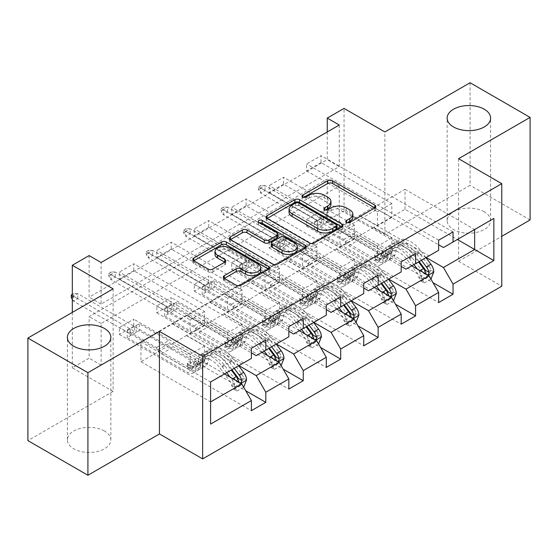 <?xml version="1.0" encoding="UTF-8"?>
<svg xmlns="http://www.w3.org/2000/svg" width="558" height="558" viewBox="0 0 558 558"><rect width="100%" height="100%" fill="white"/><g stroke="black" fill="none" stroke-linecap="round" stroke-linejoin="round"><path stroke-width="0.42" stroke-dasharray="2.79 2.09" d="M347.453 222.684L346.525 223.221A2.33 1.346 0 0 0 345.841 224.176A2.33 1.346 0 0 0 346.525 225.125A2.33 1.346 0 0 0 349.824 225.125L374.857 210.673A3.334 1.925 0 0 0 375.834 209.313A3.334 1.925 0 0 0 374.857 207.953L374.816 207.925M303.629 197.379L302.694 197.916A2.33 1.346 0 0 0 302.011 198.871A2.33 1.346 0 0 0 302.694 199.82A2.33 1.346 0 0 0 305.993 199.82L309.237 197.951L309.237 195.181M325.544 210.031L324.61 210.568A2.33 1.346 0 0 0 323.926 211.524A2.33 1.346 0 0 0 324.61 212.472A2.33 1.346 0 0 0 327.909 212.472L331.152 210.603L331.152 207.834M104.479 431.041A21.727 12.541 0 0 0 80.798 428.321A21.727 12.541 0 0 0 67.385 439.913A21.727 12.541 0 0 0 73.754 448.778A21.727 12.541 0 0 0 97.427 451.499A21.727 12.541 0 0 0 110.84 439.913A21.727 12.541 0 0 0 104.479 431.041M484.246 211.782A21.727 12.541 0 0 0 460.573 209.062A21.727 12.541 0 0 0 447.16 220.654A21.727 12.541 0 0 0 453.521 229.519A21.727 12.541 0 0 0 477.202 232.24A21.727 12.541 0 0 0 490.615 220.654A21.727 12.541 0 0 0 484.246 211.782M470.087 82.744L470.087 185.312L384.867 234.513L344.056 210.952L344.056 108.385M530.1 219.957L470.087 185.312M339.257 125.02L339.257 166.598L101.117 304.089L101.117 262.504M321.01 162.58L306.607 170.894L306.607 163.968L321.01 155.647L321.01 162.58L391.828 203.468L391.828 217.467L373.825 207.346L438.637 244.767M283.562 184.203L269.158 192.517L269.158 185.584L283.562 177.27L283.562 184.203L354.379 225.083L354.379 239.082L336.376 228.968L401.188 266.389M246.113 205.818L231.709 214.139L231.709 207.206L246.113 198.892L246.113 205.818L316.93 246.706L316.93 260.705L298.928 250.591L363.739 288.012M208.664 227.441L194.261 235.755L194.261 228.829L208.664 220.515L208.664 227.441L279.481 268.328L279.481 282.327L261.479 272.206L326.291 309.627M171.215 249.063L156.812 257.377L156.812 250.451L171.215 242.13L171.215 249.063L242.032 289.951L242.032 303.95L224.03 293.829L288.842 331.25M133.767 270.686L119.363 279L119.363 272.067L133.767 263.753L133.767 270.686L204.584 311.566L204.584 325.565L186.581 315.451L251.393 352.872M339.257 227.58L101.117 365.072L101.117 323.487L339.257 186.002L339.257 227.58L327.253 220.654L344.056 210.952M321.01 218.018L306.607 226.332L306.607 219.406L321.01 211.091L321.01 218.018L432.994 282.676M283.562 239.64L269.158 247.954L269.158 241.028L283.562 232.707L283.562 239.64L395.545 304.291M246.113 261.263L231.709 269.577L231.709 262.644L246.113 254.329L246.113 261.263L358.096 325.914M208.664 282.878L194.261 291.199L194.261 284.266L208.664 275.952L208.664 282.878L320.648 347.536M171.215 304.501L156.812 312.815L156.812 305.889L171.215 297.574L171.215 304.501L283.199 369.159M133.767 326.123L119.363 334.437L119.363 327.511L133.767 319.19L133.767 326.123L245.75 390.781M238.908 365.623L186.581 335.407L209.627 322.106L227.629 332.777L227.629 346.776L156.812 305.889M261.953 352.314L209.627 322.106M224.03 293.55L186.581 315.451M209.627 302.143L279.237 342.34L256.192 355.641M288.842 336.795L279.237 342.34M276.356 344L224.03 313.784L247.075 300.483L265.078 311.155L265.078 325.154L194.261 284.266M299.402 330.699L247.075 300.483M261.479 271.934L224.03 293.829M247.075 280.528L316.686 320.717L293.641 334.026M326.291 315.172L316.686 320.717M313.805 322.378L261.479 292.169L284.524 278.861L302.527 289.532L302.527 303.531L231.709 262.644M336.851 309.076L284.524 278.861M298.928 250.312L261.479 272.206M284.524 258.905L354.135 299.095L331.089 312.403M363.739 293.55L354.135 299.095M351.254 300.762L298.928 270.546L321.973 257.238L339.975 267.91L339.975 281.909L269.158 241.028M374.299 287.454L321.973 257.238M336.376 228.689L298.928 250.591M321.973 237.283L391.583 277.472L368.538 290.781M401.188 271.934L391.583 277.472M388.703 279.139L336.376 248.924L359.422 235.622L377.424 246.294L377.424 260.293L306.607 219.406M411.748 265.831L359.422 235.622M373.825 207.067L336.376 228.968M359.422 215.66L429.039 255.857L405.994 269.158M438.637 250.312L429.039 255.857M426.152 257.517L373.825 227.301L405.031 209.285L457.365 239.501M405.031 209.285L405.031 189.329L373.825 207.346M405.031 189.329L474.649 229.519L443.443 247.536M113.121 288.842L113.121 391.402L27.9 440.604M113.121 391.402L72.31 367.841L89.113 358.138L89.113 316.56L327.253 179.069L327.253 220.654M101.117 365.072L89.113 358.138M458.564 158.695L458.564 261.263L501.775 236.313M458.564 261.263L501.775 286.205M72.31 312.403L72.31 367.841M327.253 131.946L327.253 159.672L89.113 297.156L89.113 255.578M224.504 373.937L172.178 343.721L190.18 354.4L190.18 368.392L119.363 327.511M186.581 315.172L140.965 341.782L140.965 361.744L172.178 343.721M140.965 361.744L210.582 401.934L210.582 424.108M140.965 341.782L210.582 381.979L210.582 401.934M172.178 323.766L241.788 363.962L210.582 381.979M186.581 335.407L172.178 344M224.03 313.784L209.627 322.378M261.479 292.169L247.075 300.762M298.928 270.546L284.524 279.139M336.376 248.924L321.973 257.517M373.825 227.301L359.422 235.894M251.393 358.417L241.788 363.962M339.257 166.598L327.253 159.672M101.117 304.089L89.113 297.156M339.257 186.002L327.253 179.069M101.117 323.487L89.113 316.56M373.825 227.58L391.828 237.973L391.828 251.972L377.424 260.293M391.828 237.973L377.424 246.294M391.828 251.972L321.01 211.091M306.607 226.332L438.637 302.562M453.04 231.877L321.01 155.647M306.607 170.894L377.424 211.782L377.424 225.781L359.422 215.381M438.637 240.191L306.607 163.968M391.828 217.467L377.424 225.781M391.828 203.468L377.424 211.782M354.379 239.082L339.975 247.403L321.973 237.004M354.379 225.083L339.975 233.404L339.975 247.403M401.188 261.814L269.158 185.584M269.158 192.517L339.975 233.404M415.591 253.499L283.562 177.27M336.376 249.203L354.379 259.596L354.379 273.594L283.562 232.707M269.158 247.954L401.188 324.184M354.379 273.594L339.975 281.909M354.379 259.596L339.975 267.91M316.93 260.705L302.527 269.019L284.524 258.626M316.93 246.706L302.527 255.02L302.527 269.019M363.739 283.436L231.709 207.206M231.709 214.139L302.527 255.02M378.143 275.122L246.113 198.892M298.928 270.825L316.93 281.218L316.93 295.217L246.113 254.329M231.709 269.577L363.739 345.807M316.93 295.217L302.527 303.531M316.93 281.218L302.527 289.532M279.481 282.327L265.078 290.641L247.075 280.249M279.481 268.328L265.078 276.642L265.078 290.641M326.291 305.059L194.261 228.829M194.261 235.755L265.078 276.642M340.694 296.737L208.664 220.515M261.479 292.441L279.481 302.841L279.481 316.839L208.664 275.952M194.261 291.199L326.291 367.422M279.481 316.839L265.078 325.154M279.481 302.841L265.078 311.155M242.032 303.95L227.629 312.264L209.627 301.871M242.032 289.951L227.629 298.265L227.629 312.264M288.842 326.674L156.812 250.451M156.812 257.377L227.629 298.265M303.245 318.36L171.215 242.13M224.03 314.063L242.032 324.463L242.032 338.455L171.215 297.574M156.812 312.815L288.842 389.045M242.032 338.455L227.629 346.776M242.032 324.463L227.629 332.777M204.584 325.565L190.18 333.886L172.178 323.487M204.584 311.566L190.18 319.887L190.18 333.886M251.393 348.297L119.363 272.067M119.363 279L190.18 319.887M265.796 339.982L133.767 263.753M186.581 335.686L204.584 346.079L204.584 360.077L133.767 319.19M119.363 334.437L251.393 410.667M204.584 360.077L190.18 368.392M204.584 346.079L190.18 354.4M384.867 234.513L384.867 131.946M352.886 216.999A10.665 6.159 0 0 0 349.761 212.647L349.761 209.871M331.152 210.603A10.665 6.159 0 0 1 346.232 210.603L349.761 212.647M330.971 204.347A10.665 6.159 0 0 0 327.853 199.994L327.853 197.218M309.237 197.951A10.665 6.159 0 0 1 324.317 197.951L327.853 199.994M267.101 218.471L267.059 218.492A3.334 1.925 0 0 0 266.082 219.852A3.334 1.925 0 0 0 267.059 221.212L309.474 245.701A3.334 1.925 0 0 0 314.182 245.701L341.984 229.652A3.334 1.925 0 0 0 342.961 228.292A3.334 1.925 0 0 0 341.984 226.932L341.942 226.904M336.781 228.292A2.33 1.346 0 0 0 336.097 227.336L336.097 224.567M289.03 212.166A10.665 6.159 0 0 1 292.155 207.813L295.566 205.839A2.33 1.346 0 0 1 298.865 205.839L336.097 227.336M305.303 248.059L305.345 248.08A3.334 1.925 0 0 1 306.321 249.44A3.334 1.925 0 0 1 305.345 250.8L277.542 266.857L277.542 264.087M230.461 239.619L230.419 239.647A3.334 1.925 0 0 0 229.443 241.007A3.334 1.925 0 0 0 230.419 242.367L272.827 266.857A3.334 1.925 0 0 0 277.542 266.857M277.814 236.794A3.334 1.925 0 0 0 276.838 235.434L258.926 225.09L258.926 222.321M259.861 222.858A2.33 1.346 0 0 0 258.242 224.142A2.33 1.346 0 0 0 258.926 225.09M297.295 249.377A8.914 5.148 0 0 0 294.687 245.736L294.687 242.967M271.265 245.973A3.334 1.925 0 0 1 272.241 244.613L280.137 240.059A3.334 1.925 0 0 1 284.845 240.059L294.687 245.736M224.337 278.393L224.288 278.421A3.334 1.925 0 0 0 223.312 279.781A3.334 1.925 0 0 0 224.288 281.141L236.187 288.012A3.334 1.925 0 0 0 240.903 288.012L268.705 271.955A3.334 1.925 0 0 0 269.681 270.595A3.334 1.925 0 0 0 268.705 269.235L268.663 269.214M260.774 270.595A8.914 5.148 0 0 0 258.159 266.961L258.159 264.185M215.025 254.476A8.914 5.148 0 0 1 220.522 249.719A8.914 5.148 0 0 1 230.238 250.835L258.159 266.961M193.821 260.774L193.772 260.802A3.334 1.925 0 0 0 192.796 262.162A3.334 1.925 0 0 0 193.772 263.522L208.148 271.823A3.334 1.925 0 0 0 212.863 271.823L224.762 264.952A3.334 1.925 0 0 0 225.739 263.592A3.334 1.925 0 0 0 224.762 262.232L224.714 262.204M378.094 257.629A2.037 1.179 0 0 0 375.213 257.629A2.037 1.179 0 0 0 374.62 258.459A2.037 1.179 0 0 0 375.213 259.289L379.105 261.542A12.395 7.156 -120 0 0 385.306 262.155A12.395 7.156 -120 0 0 387.545 259.01L388.912 254.155L384.35 256.792L382.983 261.646A12.395 7.156 60 0 1 380.744 264.785A12.395 7.156 60 0 1 374.544 264.171L314.482 229.491L326.486 222.565L386.548 257.245L381.986 259.875L378.094 257.629L378.094 254.023L381.986 256.275A7.979 4.603 -120 0 0 385.976 256.666A7.979 4.603 -120 0 0 387.419 254.643L388.786 249.789L393.341 247.159L391.981 252.014A7.979 4.603 60 0 1 390.537 254.036A7.979 4.603 60 0 1 386.548 253.639L360.81 238.782A7.38 4.262 -120 0 1 357.12 234.883L355.774 232.546L326.486 215.632L326.486 222.565M413.959 264.562L409.105 258.082A25.968 14.996 -120 0 0 386.045 247.501A25.968 14.996 -120 0 0 381.344 254.085L385.906 251.456L384.539 256.31A7.979 4.603 60 0 1 383.095 258.333A7.979 4.603 60 0 1 379.105 257.935L375.213 255.69A2.037 1.179 180 0 1 374.62 254.86A2.037 1.179 180 0 1 375.213 254.023A2.037 1.179 180 0 1 378.094 254.023M433.789 271.906L430.664 270.1A4.583 2.644 -120 0 0 429.207 266.271L419.4 253.172A21.56 12.443 -120 0 0 400.253 244.397A21.56 12.443 -120 0 0 396.347 249.858L394.987 254.713A12.395 7.156 60 0 1 392.741 257.859A12.395 7.156 60 0 1 386.548 257.245M425.963 257.629L421.109 251.149A25.968 14.996 -120 0 0 398.049 240.575A25.968 14.996 -120 0 0 393.341 247.159M418.66 277.033L421.785 278.833L424.185 282.99L421.067 281.19L418.66 277.033A4.583 2.644 -120 0 0 417.203 273.197L407.396 260.105A21.56 12.443 -120 0 0 388.256 251.323A21.56 12.443 -120 0 0 384.35 256.792M421.785 278.833A8.998 5.196 -120 0 0 418.912 271.174L417.328 269.054M381.344 254.085L379.977 258.94A7.979 4.603 60 0 1 378.533 260.963A7.979 4.603 60 0 1 374.544 260.572L348.806 245.708A7.38 4.262 60 0 1 345.123 241.816L343.77 239.473L314.482 222.565L314.482 229.491M424.185 282.99L430.929 279.098M421.067 281.19L428.265 277.033L431.39 278.833M430.664 270.1L428.265 277.033M421.402 260.265L416.547 253.785A25.968 14.996 -120 0 0 393.488 243.204A25.968 14.996 -120 0 0 388.786 249.789M396.347 249.858L391.793 252.495A21.56 12.443 60 0 1 395.692 247.027A21.56 12.443 60 0 1 414.838 255.808L419.149 261.562M391.793 252.495L390.426 257.35A12.395 7.156 60 0 1 388.187 260.488A12.395 7.156 60 0 1 381.986 259.875M385.906 251.456A25.968 14.996 60 0 1 390.607 244.871A25.968 14.996 60 0 1 413.666 255.445L418.521 261.925M425.475 270.295L423.522 273.176L422.594 271.955A4.583 2.644 -120 0 0 421.764 270.567L411.957 257.468A21.56 12.443 -120 0 0 392.811 248.694A21.56 12.443 -120 0 0 388.912 254.155M314.482 222.565L317.481 220.829L317.481 227.762L317.481 220.829L326.486 215.632M323.48 224.295L323.48 217.369L321.806 218.338L321.806 223.326L317.481 225.823L260.705 193.04L265.029 190.55L323.48 224.295M422.594 271.955L426.047 273.95L426.703 275.017L427.644 275.01M343.77 239.473L355.774 232.546M258.549 186.804L317.481 220.829L321.806 218.338L265.029 185.556L260.705 188.053L260.705 193.04L258.549 189.581L258.549 186.804L260.949 185.423L260.949 188.192L258.549 189.581M260.949 188.192L265.029 190.55L265.029 185.556L260.949 185.423M340.645 279.251A2.037 1.179 0 0 0 337.764 279.251A2.037 1.179 0 0 0 337.171 280.081A2.037 1.179 0 0 0 337.764 280.911L341.656 283.157A12.395 7.156 -120 0 0 347.857 283.771A12.395 7.156 -120 0 0 350.096 280.632L351.463 275.778L346.902 278.414L345.535 283.269A12.395 7.156 60 0 1 343.296 286.407A12.395 7.156 60 0 1 337.095 285.794L277.033 251.114L289.037 244.188L349.099 278.861L344.537 281.497L340.645 279.251L340.645 275.645L344.537 277.891A7.979 4.603 -120 0 0 348.527 278.289A7.979 4.603 -120 0 0 349.971 276.266L351.338 271.411L355.892 268.775L354.532 273.629A7.979 4.603 60 0 1 353.088 275.652A7.979 4.603 60 0 1 349.099 275.261L323.361 260.398A7.38 4.262 -120 0 1 319.671 256.506L318.318 254.162L289.037 237.255L289.037 244.188M376.51 286.177L371.656 279.697A25.968 14.996 -120 0 0 348.597 269.123A25.968 14.996 -120 0 0 343.895 275.708L348.457 273.071L347.09 277.926A7.979 4.603 60 0 1 345.646 279.949A7.979 4.603 60 0 1 341.656 279.558L337.764 277.312A2.037 1.179 180 0 1 337.171 276.475A2.037 1.179 180 0 1 337.764 275.645A2.037 1.179 180 0 1 340.645 275.645M396.34 293.522L393.216 291.722A4.583 2.644 -120 0 0 391.758 287.886L381.951 274.794A21.56 12.443 -120 0 0 362.805 266.013A21.56 12.443 -120 0 0 358.899 271.481L357.538 276.336A12.395 7.156 60 0 1 355.293 279.474A12.395 7.156 60 0 1 349.099 278.861M388.514 279.251L383.66 272.771A25.968 14.996 -120 0 0 360.601 262.19A25.968 14.996 -120 0 0 355.892 268.775M381.212 298.649L384.336 300.455L386.736 304.612L383.618 302.813L381.212 298.649A4.583 2.644 -120 0 0 379.754 294.819L369.947 281.727A21.56 12.443 -120 0 0 350.801 272.946A21.56 12.443 -120 0 0 346.902 278.414M384.336 300.455A8.998 5.196 -120 0 0 381.463 292.797L379.879 290.669M343.895 275.708L342.528 280.562A7.979 4.603 60 0 1 341.084 282.585A7.979 4.603 60 0 1 337.095 282.188L311.357 267.331A7.38 4.262 60 0 1 307.674 263.439L306.321 261.095L277.033 244.188L277.033 251.114M386.736 304.612L393.481 300.72M383.618 302.813L390.816 298.656L393.941 300.455M393.216 291.722L390.816 298.656M383.953 281.881L379.098 275.401A25.968 14.996 -120 0 0 356.039 264.827A25.968 14.996 -120 0 0 351.338 271.411M358.899 271.481L354.344 274.118A21.56 12.443 60 0 1 358.243 268.649A21.56 12.443 60 0 1 377.389 277.431L381.7 283.185M354.344 274.118L352.977 278.972A12.395 7.156 60 0 1 350.738 282.111A12.395 7.156 60 0 1 344.537 281.497M348.457 273.071A25.968 14.996 60 0 1 353.158 266.487A25.968 14.996 60 0 1 376.218 277.068L381.072 283.548M388.026 291.911L386.073 294.798L385.146 293.578A4.583 2.644 -120 0 0 384.316 292.183L374.509 279.091A21.56 12.443 -120 0 0 355.362 270.309A21.56 12.443 -120 0 0 351.463 275.778M277.033 244.188L280.032 242.451L280.032 249.384L280.032 242.451L289.037 237.255M286.031 245.918L286.031 238.984L284.35 239.961L284.35 244.948L280.032 247.445L223.256 214.663L227.58 212.173L286.031 245.918M385.146 293.578L388.598 295.573L389.254 296.64L390.195 296.633M306.321 261.095L318.318 254.162M221.101 208.427L280.032 242.451L284.35 239.961L227.58 207.178L223.256 209.675L223.256 214.663L221.101 211.196L221.101 208.427L223.5 207.039L223.5 209.815L221.101 211.196M223.5 209.815L227.58 212.173L227.58 207.178L223.5 207.039M303.196 300.874A2.037 1.179 0 0 0 300.316 300.874A2.037 1.179 0 0 0 299.723 301.704A2.037 1.179 0 0 0 300.316 302.534L304.208 304.78A12.395 7.156 -120 0 0 310.401 305.393A12.395 7.156 -120 0 0 312.647 302.255L314.014 297.4L309.453 300.03L308.086 304.884A12.395 7.156 60 0 1 305.847 308.03A12.395 7.156 60 0 1 299.646 307.416L239.584 272.736L251.588 265.803L311.65 300.483L307.088 303.12L303.196 300.874L303.196 297.268L307.088 299.513A7.979 4.603 -120 0 0 311.078 299.911A7.979 4.603 -120 0 0 312.522 297.888L313.889 293.034L318.444 290.397L317.084 295.252A7.979 4.603 60 0 1 315.64 297.274A7.979 4.603 60 0 1 311.65 296.884L285.912 282.02A7.38 4.262 -120 0 1 282.222 278.128L280.869 275.785L251.588 258.877L251.588 265.803M339.062 307.8L334.207 301.32A25.968 14.996 -120 0 0 311.148 290.746A25.968 14.996 -120 0 0 306.447 297.33L311.008 294.694L309.641 299.548A7.979 4.603 60 0 1 308.197 301.571A7.979 4.603 60 0 1 304.208 301.18L300.316 298.928A2.037 1.179 180 0 1 299.723 298.098A2.037 1.179 180 0 1 300.316 297.268A2.037 1.179 180 0 1 303.196 297.268M358.892 315.144L355.767 313.345A4.583 2.644 -120 0 0 354.309 309.509L344.495 296.417A21.56 12.443 -120 0 0 325.356 287.635A21.56 12.443 -120 0 0 321.45 293.103L320.09 297.958A12.395 7.156 60 0 1 317.844 301.097A12.395 7.156 60 0 1 311.65 300.483M351.066 300.874L346.211 294.394A25.968 14.996 -120 0 0 323.152 283.813A25.968 14.996 -120 0 0 318.444 290.397M343.763 320.271L346.888 322.078L349.287 326.235L346.169 324.435L343.763 320.271A4.583 2.644 -120 0 0 342.305 316.442L332.498 303.343A21.56 12.443 -120 0 0 313.352 294.568A21.56 12.443 -120 0 0 309.453 300.03M346.888 322.078A8.998 5.196 -120 0 0 344.014 314.412L342.431 312.292M306.447 297.33L305.08 302.185A7.979 4.603 60 0 1 303.636 304.208A7.979 4.603 60 0 1 299.646 303.81L273.908 288.953A7.38 4.262 60 0 1 270.225 285.061L268.872 282.718L239.584 265.803L239.584 272.736M349.287 326.235L356.032 322.343M346.169 324.435L353.367 320.271L356.492 322.078M355.767 313.345L353.367 320.271M346.504 303.503L341.649 297.023A25.968 14.996 -120 0 0 318.59 286.449A25.968 14.996 -120 0 0 313.889 293.034M321.45 293.103L316.895 295.733A21.56 12.443 60 0 1 320.794 290.272A21.56 12.443 60 0 1 339.941 299.046L344.251 304.808M316.895 295.733L315.528 300.588A12.395 7.156 60 0 1 313.282 303.733A12.395 7.156 60 0 1 307.088 303.12M311.008 294.694A25.968 14.996 60 0 1 315.709 288.109A25.968 14.996 60 0 1 338.769 298.69L343.623 305.17M350.577 313.533L348.624 316.421L347.697 315.2A4.583 2.644 -120 0 0 346.867 313.805L337.06 300.713A21.56 12.443 -120 0 0 317.914 291.932A21.56 12.443 -120 0 0 314.014 297.4M239.584 265.803L242.584 264.074L242.584 271.007L242.584 264.074L251.588 258.877M248.582 267.54L248.582 260.607L246.901 261.576L246.901 266.571L242.584 269.061L185.807 236.285L190.132 233.788L248.582 267.54M347.697 315.2L351.149 317.195L351.805 318.255L352.747 318.248M268.872 282.718L280.869 275.785M183.652 230.049L242.584 264.074L246.901 261.576L190.132 228.801L185.807 231.298L185.807 236.285L183.652 232.819L183.652 230.049L186.051 228.661L186.051 231.437L183.652 232.819M186.051 231.437L190.132 233.788L190.132 228.801L186.051 228.661M265.748 322.489A2.037 1.179 0 0 0 262.867 322.489A2.037 1.179 0 0 0 262.274 323.326A2.037 1.179 0 0 0 262.867 324.156L266.759 326.402A12.395 7.156 -120 0 0 272.953 327.016A12.395 7.156 -120 0 0 275.199 323.877L276.559 319.023L272.004 321.652L270.637 326.507A12.395 7.156 60 0 1 268.398 329.652A12.395 7.156 60 0 1 262.197 329.039L202.136 294.359L214.139 287.426L274.201 322.106L269.64 324.742L265.748 322.489L265.748 318.89L269.64 321.136A7.979 4.603 -120 0 0 273.629 321.534A7.979 4.603 -120 0 0 275.073 319.511L276.44 314.656L280.995 312.02L279.635 316.874A7.979 4.603 60 0 1 278.191 318.897A7.979 4.603 60 0 1 274.201 318.499L248.463 303.643A7.38 4.262 -120 0 1 244.774 299.751L243.421 297.407L214.139 280.5L214.139 287.426M301.613 329.422L296.758 322.942A25.968 14.996 -120 0 0 273.699 312.361A25.968 14.996 -120 0 0 268.998 318.953L273.553 316.316L272.192 321.171A7.979 4.603 60 0 1 270.749 323.194A7.979 4.603 60 0 1 266.759 322.796L262.867 320.55A2.037 1.179 180 0 1 262.274 319.72A2.037 1.179 180 0 1 262.867 318.89A2.037 1.179 180 0 1 265.748 318.89M321.443 336.767L318.318 334.967A4.583 2.644 -120 0 0 316.86 331.131L307.046 318.039A21.56 12.443 -120 0 0 287.907 309.258A21.56 12.443 -120 0 0 284.001 314.726L282.641 319.581A12.395 7.156 60 0 1 280.395 322.719A12.395 7.156 60 0 1 274.201 322.106M313.617 322.489L308.762 316.009A25.968 14.996 -120 0 0 285.703 305.435A25.968 14.996 -120 0 0 280.995 312.02M306.314 341.894L309.439 343.693L311.838 347.857L308.72 346.051L306.314 341.894A4.583 2.644 -120 0 0 304.856 338.057L295.049 324.965A21.56 12.443 -120 0 0 275.903 316.184A21.56 12.443 -120 0 0 272.004 321.652M309.439 343.693A8.998 5.196 -120 0 0 306.565 336.035L304.975 333.914M268.998 318.953L267.631 323.807A7.979 4.603 60 0 1 266.187 325.83A7.979 4.603 60 0 1 262.197 325.433L236.459 310.576A7.38 4.262 60 0 1 232.777 306.677L231.424 304.333L202.136 287.426L202.136 294.359M311.838 347.857L318.583 343.958M308.72 346.051L315.919 341.894L319.043 343.7M318.318 334.967L315.919 341.894M309.055 325.126L304.201 318.646A25.968 14.996 -120 0 0 281.141 308.065A25.968 14.996 -120 0 0 276.44 314.656M284.001 314.726L279.439 317.356A21.56 12.443 60 0 1 283.345 311.887A21.56 12.443 60 0 1 302.492 320.669L306.802 326.423M279.439 317.356L278.079 322.21A12.395 7.156 60 0 1 275.833 325.356A12.395 7.156 60 0 1 269.64 324.742M273.553 316.316A25.968 14.996 60 0 1 278.261 309.732A25.968 14.996 60 0 1 301.32 320.306L306.175 326.786M313.129 335.156L311.176 338.043L310.248 336.816A4.583 2.644 -120 0 0 309.418 335.428L299.611 322.336A21.56 12.443 -120 0 0 280.465 313.554A21.56 12.443 -120 0 0 276.559 319.023M202.136 287.426L205.135 285.696L205.135 292.622L205.135 285.696L214.139 280.5M211.133 289.163L211.133 282.229L209.452 283.199L209.452 288.186L205.135 290.683L148.358 257.908L152.683 255.411L211.133 289.163M310.248 336.816L313.701 338.811L314.356 339.878L315.298 339.871M231.424 304.333L243.421 297.407M146.203 251.672L205.135 285.696L209.452 283.199L152.683 250.423L148.358 252.914L148.358 257.908L146.203 254.441L146.203 251.672L148.602 250.284L148.602 253.053L146.203 254.441M148.602 253.053L152.683 255.411L152.683 250.423L148.602 250.284M228.299 344.112A2.037 1.179 0 0 0 225.418 344.112A2.037 1.179 0 0 0 224.825 344.942A2.037 1.179 0 0 0 225.418 345.779L229.31 348.025A12.395 7.156 -120 0 0 235.504 348.638A12.395 7.156 -120 0 0 237.75 345.493L239.11 340.638L234.555 343.275L233.188 348.129A12.395 7.156 60 0 1 230.949 351.268A12.395 7.156 60 0 1 224.748 350.654L164.687 315.974L176.691 309.048L236.752 343.728L232.191 346.358L228.299 344.112L228.299 340.513L232.191 342.758A7.979 4.603 -120 0 0 236.18 343.149A7.979 4.603 -120 0 0 237.624 341.126L238.984 336.272L243.546 333.642L242.186 338.497A7.979 4.603 60 0 1 240.742 340.519A7.979 4.603 60 0 1 236.752 340.122L211.015 325.265A7.38 4.262 -120 0 1 207.325 321.373L205.972 319.03L176.691 302.115L176.691 309.048M264.164 351.045L259.31 344.565A25.968 14.996 -120 0 0 236.25 333.984A25.968 14.996 -120 0 0 231.549 340.568L236.104 337.939L234.744 342.793A7.979 4.603 60 0 1 233.3 344.816A7.979 4.603 60 0 1 229.31 344.419L225.418 342.173A2.037 1.179 180 0 1 224.825 341.343A2.037 1.179 180 0 1 225.418 340.513A2.037 1.179 180 0 1 228.299 340.513M283.994 358.389L280.869 356.583A4.583 2.644 -120 0 0 279.412 352.754L269.598 339.655A21.56 12.443 -120 0 0 250.458 330.88A21.56 12.443 -120 0 0 246.552 336.341L245.192 341.196A12.395 7.156 60 0 1 242.946 344.342A12.395 7.156 60 0 1 236.752 343.728M276.168 344.112L271.314 337.632A25.968 14.996 -120 0 0 248.254 327.058A25.968 14.996 -120 0 0 243.546 333.642M268.865 363.516L271.99 365.316L274.39 369.473L271.272 367.673L268.865 363.516A4.583 2.644 -120 0 0 267.408 359.68L257.601 346.588A21.56 12.443 -120 0 0 238.454 337.806A21.56 12.443 -120 0 0 234.555 343.275M271.99 365.316A8.998 5.196 -120 0 0 269.116 357.657L267.526 355.537M231.549 340.568L230.182 345.423A7.979 4.603 60 0 1 228.738 347.446A7.979 4.603 60 0 1 224.748 347.055L199.011 332.191A7.38 4.262 60 0 1 195.328 328.299L193.975 325.956L164.687 309.048L164.687 315.974M274.39 369.473L281.134 365.581M271.272 367.673L278.47 363.516L281.595 365.316M280.869 356.583L278.47 363.516M271.606 346.748L266.752 340.268A25.968 14.996 -120 0 0 243.693 329.687A25.968 14.996 -120 0 0 238.984 336.272M246.552 336.341L241.991 338.978A21.56 12.443 60 0 1 245.897 333.51A21.56 12.443 60 0 1 265.043 342.291L269.354 348.046M241.991 338.978L240.631 343.833A12.395 7.156 60 0 1 238.385 346.971A12.395 7.156 60 0 1 232.191 346.358M236.104 337.939A25.968 14.996 60 0 1 240.812 331.354A25.968 14.996 60 0 1 263.871 341.928L268.726 348.408M275.68 356.778L273.727 359.659L272.799 358.438A4.583 2.644 -120 0 0 271.969 357.05L262.162 343.951A21.56 12.443 -120 0 0 243.016 335.177A21.56 12.443 -120 0 0 239.11 340.638M164.687 309.048L167.686 307.319L167.686 314.245L167.686 307.319L176.691 302.115M173.684 310.778L173.684 303.852L172.004 304.821L172.004 309.809L167.686 312.306L110.909 279.53L115.234 277.033L173.684 310.778M272.799 358.438L276.252 360.433L276.908 361.5L277.849 361.493M193.975 325.956L205.972 319.03M108.754 273.287L167.686 307.319L172.004 304.821L115.234 272.046L110.909 274.536L110.909 279.53L108.754 276.064L108.754 273.287L111.154 271.906L111.154 274.675L108.754 276.064M111.154 274.675L115.234 277.033L115.234 272.046L111.154 271.906M190.85 365.734A2.037 1.179 0 0 0 187.969 365.734A2.037 1.179 0 0 0 187.376 366.564A2.037 1.179 0 0 0 187.969 367.394L191.861 369.647A12.395 7.156 -120 0 0 198.055 370.261A12.395 7.156 -120 0 0 200.301 367.115L201.661 362.261L197.107 364.897L195.739 369.752A12.395 7.156 60 0 1 193.493 372.89A12.395 7.156 60 0 1 187.3 372.277L127.238 337.597L139.242 330.671L199.304 365.35L194.742 367.98L190.85 365.734L190.85 362.128L194.742 364.374A7.979 4.603 -120 0 0 198.732 364.772A7.979 4.603 -120 0 0 200.176 362.749L201.536 357.894L206.097 355.265L204.737 360.119A7.979 4.603 60 0 1 203.293 362.142A7.979 4.603 60 0 1 199.304 361.744L173.566 346.888A7.38 4.262 -120 0 1 169.876 342.989L168.523 340.645L139.242 323.738L139.242 330.671M226.715 372.66L221.861 366.181A25.968 14.996 -120 0 0 198.801 355.606A25.968 14.996 -120 0 0 194.1 362.191L198.655 359.561L197.295 364.416A7.979 4.603 60 0 1 195.851 366.439A7.979 4.603 60 0 1 191.861 366.041L187.969 363.795A2.037 1.179 180 0 1 187.376 362.965A2.037 1.179 180 0 1 187.969 362.128A2.037 1.179 180 0 1 190.85 362.128M246.545 380.005L243.421 378.205A4.583 2.644 -120 0 0 241.963 374.369L232.149 361.277A21.56 12.443 -120 0 0 213.01 352.496A21.56 12.443 -120 0 0 209.104 357.964L207.743 362.819A12.395 7.156 60 0 1 205.497 365.964A12.395 7.156 60 0 1 199.304 365.35M238.719 365.734L233.865 359.254A25.968 14.996 -120 0 0 210.805 348.673A25.968 14.996 -120 0 0 206.097 355.265M231.417 385.139L234.541 386.938L236.941 391.095L233.823 389.296L231.417 385.139A4.583 2.644 -120 0 0 229.959 381.302L220.152 368.21A21.56 12.443 -120 0 0 201.006 359.429A21.56 12.443 -120 0 0 197.107 364.897M234.541 386.938A8.998 5.196 -120 0 0 231.668 379.28L230.077 377.159M194.1 362.191L192.733 367.045A7.979 4.603 60 0 1 191.289 369.068A7.979 4.603 60 0 1 187.3 368.671L161.562 353.814A7.38 4.262 60 0 1 157.879 349.922L156.526 347.578L127.238 330.671L127.238 337.597M236.941 391.095L243.686 387.203M233.823 389.296L241.021 385.139L244.146 386.938M243.421 378.205L241.021 385.139M234.158 368.364L229.303 361.884A25.968 14.996 -120 0 0 206.244 351.31A25.968 14.996 -120 0 0 201.536 357.894M209.104 357.964L204.542 360.601A21.56 12.443 60 0 1 208.448 355.132A21.56 12.443 60 0 1 227.587 363.914L231.905 369.668M204.542 360.601L203.182 365.455A12.395 7.156 60 0 1 200.936 368.594A12.395 7.156 60 0 1 194.742 367.98M198.655 359.561A25.968 14.996 60 0 1 203.363 352.97A25.968 14.996 60 0 1 226.422 363.551L231.277 370.031M238.231 378.401L236.278 381.281L235.35 380.061A4.583 2.644 -120 0 0 234.52 378.666L224.707 365.574A21.56 12.443 -120 0 0 205.567 356.792A21.56 12.443 -120 0 0 201.661 362.261M127.238 330.671L130.237 328.934L130.237 335.867L130.237 328.934L139.242 323.738M136.236 332.401L136.236 325.474L134.555 326.444L134.555 331.431L130.237 333.928L73.461 301.146L77.785 298.656L136.236 332.401M235.35 380.061L238.803 382.056L239.459 383.123L240.4 383.116M156.526 347.578L168.523 340.645M72.31 295.496L130.237 328.934L134.555 326.444L77.785 293.661L73.461 296.159L73.461 301.146L72.31 299.297M73.705 296.298L77.785 298.656L77.785 293.661L73.705 293.522L73.705 296.298L71.305 297.686M72.31 294.331L73.705 293.522M349.824 225.125L349.824 222.356M305.993 199.82L305.993 197.051M327.909 212.472L327.909 209.703M346.232 210.603L346.232 207.834M324.61 210.568L324.61 209.703M324.317 197.951L324.317 195.181M302.694 197.916L302.694 197.051M374.857 207.953L374.857 210.673M346.525 223.221L346.525 222.356M309.474 245.701L309.474 242.932M267.059 221.212L267.059 218.492M341.984 226.932L341.984 229.652M314.182 245.701L314.182 242.932M298.865 205.839L298.865 203.07M295.566 205.839L295.566 203.07M292.155 207.813L292.155 205.044M305.345 250.8L305.345 248.08M272.827 266.857L272.827 264.087M230.419 242.367L230.419 239.647M276.838 235.434L276.838 232.658M284.845 240.059L284.845 237.283M280.137 240.059L280.137 237.283M272.241 244.613L272.241 241.844M224.288 278.421L224.288 281.141M230.238 250.835L230.238 248.066M224.762 262.232L224.762 264.952M212.863 271.823L212.863 269.047M208.148 271.823L208.148 269.047M193.772 263.522L193.772 260.802M268.705 269.235L268.705 271.955M240.903 288.012L240.903 285.236M236.187 288.012L236.187 285.236M421.848 278.937L428.146 275.296M430.609 270.274L418.723 277.138M416.547 253.785L421.109 251.149M419.4 253.172L414.838 255.808M381.986 256.275L386.548 253.639M348.806 245.708L360.81 238.782M374.544 260.572L379.105 257.935M379.105 261.542L374.544 264.171M387.419 254.643L391.981 252.014M379.977 258.94L384.539 256.31M394.987 254.713L390.426 257.35M387.545 259.01L382.983 261.646M409.105 258.082L413.666 255.445M411.957 257.468L407.396 260.105M429.207 266.271L424.645 268.9M418.912 271.174L419.958 270.567M421.764 270.567L417.203 273.197M345.123 241.816L357.12 234.883M375.213 255.69L375.213 259.289M384.399 300.56L390.698 296.919M393.16 291.897L381.274 298.76M379.098 275.401L383.66 272.771M381.951 274.794L377.389 277.431M344.537 277.891L349.099 275.261M311.357 267.331L323.361 260.398M337.095 282.188L341.656 279.558M341.656 283.157L337.095 285.794M349.971 276.266L354.532 273.629M342.528 280.562L347.09 277.926M357.538 276.336L352.977 278.972M350.096 280.632L345.535 283.269M371.656 279.697L376.218 277.068M374.509 279.091L369.947 281.727M391.758 287.886L387.196 290.523M381.463 292.797L382.509 292.19M384.316 292.183L379.754 294.819M307.674 263.439L319.671 256.506M337.764 277.312L337.764 280.911M346.95 322.182L353.249 318.541M355.711 313.519L343.826 320.376M341.649 297.023L346.211 294.394M344.495 296.417L339.941 299.046M307.088 299.513L311.65 296.884M273.908 288.953L285.912 282.02M299.646 303.81L304.208 301.18M304.208 304.78L299.646 307.416M312.522 297.888L317.084 295.252M305.08 302.185L309.641 299.548M320.09 297.958L315.528 300.588M312.647 302.255L308.086 304.884M334.207 301.32L338.769 298.69M337.06 300.713L332.498 303.343M354.309 309.509L349.747 312.145M344.014 314.412L345.06 313.812M346.867 313.805L342.305 316.442M270.225 285.061L282.222 278.128M300.316 298.928L300.316 302.534M309.502 343.798L315.8 340.164M318.262 335.142L306.377 341.998M304.201 318.646L308.762 316.009M307.046 318.039L302.492 320.669M269.64 321.136L274.201 318.499M236.459 310.576L248.463 303.643M262.197 325.433L266.759 322.796M266.759 326.402L262.197 329.039M275.073 319.511L279.635 316.874M267.631 323.807L272.192 321.171M282.641 319.581L278.079 322.21M275.199 323.877L270.637 326.507M296.758 322.942L301.32 320.306M299.611 322.336L295.049 324.965M316.86 331.131L312.299 333.761M306.565 336.035L307.611 335.435M309.418 335.428L304.856 338.057M232.777 306.677L244.774 299.751M262.867 320.55L262.867 324.156M272.053 365.42L278.351 361.786M280.814 356.757L268.928 363.621M266.752 340.268L271.314 337.632M269.598 339.655L265.043 342.291M232.191 342.758L236.752 340.122M199.011 332.191L211.015 325.265M224.748 347.055L229.31 344.419M229.31 348.025L224.748 350.654M237.624 341.126L242.186 338.497M230.182 345.423L234.744 342.793M245.192 341.196L240.631 343.833M237.75 345.493L233.188 348.129M259.31 344.565L263.871 341.928M262.162 343.951L257.601 346.588M279.412 352.754L274.85 355.383M269.116 357.657L270.163 357.057M271.969 357.05L267.408 359.68M195.328 328.299L207.325 321.373M225.418 342.173L225.418 345.779M234.604 387.043L240.903 383.402M243.365 378.38L231.479 385.243M229.303 361.884L233.865 359.254M232.149 361.277L227.587 363.914M194.742 364.374L199.304 361.744M161.562 353.814L173.566 346.888M187.3 368.671L191.861 366.041M191.861 369.647L187.3 372.277M200.176 362.749L204.737 360.119M192.733 367.045L197.295 364.416M207.743 362.819L203.182 365.455M200.301 367.115L195.739 369.752M221.861 366.181L226.422 363.551M224.707 365.574L220.152 368.21M241.963 374.369L237.401 377.006M231.668 379.28L232.714 378.673M234.52 378.666L229.959 381.302M157.879 349.922L169.876 342.989M187.969 363.795L187.969 367.394M67.385 439.913L67.385 337.346M447.16 220.654L447.16 118.087M490.615 220.654L490.615 118.087M110.84 439.913L110.84 337.346M323.926 211.524L323.926 208.748M302.011 198.871L302.011 196.095M375.834 209.313L375.834 206.537M345.841 224.176L345.841 221.4M266.082 219.852L266.082 217.083M342.961 228.292L342.961 225.516M229.443 241.007L229.443 238.238M258.242 224.142L258.242 221.366M306.321 249.44L306.321 246.671M225.739 263.592L225.739 260.816M192.796 262.162L192.796 259.393M269.681 270.595L269.681 267.826M223.312 279.781L223.312 277.005M398.049 240.575L393.488 243.204M400.253 244.397L395.692 247.027M385.976 256.666L390.537 254.036M378.533 260.963L383.095 258.333M388.187 260.488L392.741 257.859M380.744 264.785L385.306 262.155M390.607 244.871L386.045 247.501M392.811 248.694L388.256 251.323M423.522 273.176L426.703 275.017M374.62 254.86L374.62 258.459M360.601 262.19L356.039 264.827M362.805 266.013L358.243 268.649M348.527 278.289L353.088 275.652M341.084 282.585L345.646 279.949M350.738 282.111L355.293 279.474M343.296 286.407L347.857 283.771M353.158 266.487L348.597 269.123M355.362 270.309L350.801 272.946M386.073 294.798L389.254 296.64M337.171 276.475L337.171 280.081M323.152 283.813L318.59 286.449M325.356 287.635L320.794 290.272M311.078 299.911L315.64 297.274M303.636 304.208L308.197 301.571M313.282 303.733L317.844 301.097M305.847 308.03L310.401 305.393M315.709 288.109L311.148 290.746M317.914 291.932L313.352 294.568M348.624 316.421L351.805 318.262M299.723 298.098L299.723 301.704M285.703 305.435L281.141 308.065M287.907 309.258L283.345 311.887M273.629 321.534L278.191 318.897M266.187 325.83L270.749 323.194M275.833 325.356L280.395 322.719M268.398 329.652L272.953 327.016M278.261 309.732L273.699 312.361M280.465 313.554L275.903 316.184M311.176 338.043L314.356 339.878M262.274 319.72L262.274 323.326M248.254 327.058L243.693 329.687M250.458 330.88L245.897 333.51M236.18 343.149L240.742 340.519M228.738 347.446L233.3 344.816M238.385 346.971L242.946 344.342M230.949 351.268L235.504 348.638M240.812 331.354L236.25 333.984M243.016 335.177L238.454 337.806M273.727 359.659L276.908 361.5M224.825 341.343L224.825 344.942M210.805 348.673L206.244 351.31M213.01 352.496L208.448 355.132M198.732 364.772L203.293 362.142M191.289 369.068L195.851 366.439M200.936 368.594L205.497 365.964M193.493 372.89L198.055 370.261M203.363 352.97L198.801 355.606M205.567 356.792L201.006 359.429M236.278 381.281L239.459 383.123M187.376 362.965L187.376 366.564"/><path stroke-width="0.84" d="M346.525 222.356A2.33 1.346 0 0 0 349.824 222.356L374.857 207.897A3.334 1.925 0 0 0 375.834 206.537A3.334 1.925 0 0 0 374.857 205.177L332.442 180.694A3.334 1.925 0 0 0 327.734 180.694L302.694 195.147A2.33 1.346 0 0 0 302.011 196.095A2.33 1.346 0 0 0 302.694 197.051A2.33 1.346 0 0 0 305.993 197.051L309.237 195.181A10.665 6.159 0 0 1 324.317 195.181L327.853 197.218A10.665 6.159 0 0 1 330.971 201.571A10.665 6.159 0 0 1 327.853 205.93L324.61 207.799A2.33 1.346 0 0 0 323.926 208.748A2.33 1.346 0 0 0 324.61 209.703A2.33 1.346 0 0 0 327.909 209.703L331.152 207.834A10.665 6.159 0 0 1 346.232 207.834L349.761 209.871A10.665 6.159 0 0 1 352.886 214.223A10.665 6.159 0 0 1 349.761 218.576L346.525 220.452A2.33 1.346 0 0 0 345.841 221.4A2.33 1.346 0 0 0 346.525 222.356L346.525 220.452M104.479 328.481A21.727 12.541 0 0 0 80.798 325.76A21.727 12.541 0 0 0 67.385 337.346A21.727 12.541 0 0 0 73.754 346.218A21.727 12.541 0 0 0 97.427 348.938A21.727 12.541 0 0 0 110.84 337.346A21.727 12.541 0 0 0 104.479 328.481M484.246 109.222A21.727 12.541 0 0 0 460.573 106.501A21.727 12.541 0 0 0 447.16 118.087A21.727 12.541 0 0 0 453.521 126.959A21.727 12.541 0 0 0 477.202 129.679A21.727 12.541 0 0 0 490.615 118.087A21.727 12.541 0 0 0 484.246 109.222M224.288 275.645A3.334 1.925 0 0 0 223.312 277.005A3.334 1.925 0 0 0 224.288 278.365L236.187 285.236A3.334 1.925 0 0 0 240.903 285.236L268.705 269.186A3.334 1.925 0 0 0 269.681 267.826A3.334 1.925 0 0 0 268.705 266.466L226.29 241.977A3.334 1.925 0 0 0 221.582 241.977L193.772 258.033A3.334 1.925 0 0 0 192.796 259.393A3.334 1.925 0 0 0 193.772 260.753L208.148 269.047A3.334 1.925 0 0 0 212.863 269.047L224.762 262.183A3.334 1.925 0 0 0 225.739 260.816A3.334 1.925 0 0 0 224.762 259.456L217.634 255.341A8.914 5.148 0 0 1 215.025 251.707A8.914 5.148 0 0 1 220.522 246.95A8.914 5.148 0 0 1 230.238 248.066L258.159 264.185A8.914 5.148 0 0 1 260.774 267.826A8.914 5.148 0 0 1 255.271 272.583A8.914 5.148 0 0 1 245.555 271.467L240.903 268.775A3.334 1.925 0 0 0 236.187 268.775L224.288 275.645L224.288 278.365M501.775 236.313L530.1 219.957L530.1 117.396L470.087 82.744L384.867 131.946L344.056 108.385L327.253 118.087L339.257 125.02L101.117 262.504L89.113 255.578L72.31 265.28L72.31 312.403M87.913 372.688L87.913 475.256L159.448 433.95L159.448 331.389L87.913 372.688L27.9 338.043L113.121 288.842L72.31 265.28M159.448 331.389L202.659 356.339L501.775 183.645L501.775 286.205L202.659 458.899L202.659 356.339M530.1 117.396L458.564 158.695L501.775 183.645M309.474 242.932A3.334 1.925 0 0 0 314.182 242.932L341.984 226.876A3.334 1.925 0 0 0 342.961 225.516A3.334 1.925 0 0 0 341.984 224.156L299.576 199.666A3.334 1.925 0 0 0 294.861 199.666L267.059 215.723A3.334 1.925 0 0 0 266.082 217.083A3.334 1.925 0 0 0 267.059 218.443L309.474 242.932M259.861 222.858A2.33 1.346 0 0 1 262.225 223.186L262.225 220.417L305.345 245.311A3.334 1.925 0 0 1 306.321 246.671A3.334 1.925 0 0 1 305.345 248.031L277.542 264.087A3.334 1.925 0 0 1 272.827 264.087L230.419 239.598L230.419 236.878A3.334 1.925 0 0 0 229.443 238.238A3.334 1.925 0 0 0 230.419 239.598M230.419 236.878L242.318 230.008A3.334 1.925 0 0 1 247.027 230.008L264.227 239.94A3.334 1.925 0 0 0 268.942 239.94L276.838 235.378A3.334 1.925 0 0 0 277.814 234.018A3.334 1.925 0 0 0 276.838 232.658L258.926 222.321A2.33 1.346 0 0 1 258.242 221.366A2.33 1.346 0 0 1 259.686 220.124A2.33 1.346 0 0 1 262.225 220.417M87.913 475.256L27.9 440.604L27.9 338.043M245.75 390.781L265.796 402.353L265.796 392.232L288.842 378.931L288.842 389.045L303.245 380.73L303.245 370.61L326.291 357.308L326.291 367.422L340.694 359.108L340.694 348.994L363.739 335.686L363.739 345.807L378.143 337.485L378.143 327.372L401.188 314.063L401.188 324.184L415.591 315.87L415.591 305.749L438.637 292.441L438.637 302.562L453.04 294.247L453.04 284.127L493.851 260.565L493.851 218.436L474.649 229.519L474.649 249.482L493.851 260.565M265.796 402.353L251.393 410.667L251.393 400.546L210.582 424.108L210.582 381.979L251.393 358.417L251.393 348.297L265.796 339.982L265.796 350.096L288.842 336.795L288.842 326.674L303.245 318.36L303.245 328.481L326.291 315.172L326.291 305.059L340.694 296.737L340.694 306.858L363.739 293.55L363.739 283.436L378.143 275.122L378.143 285.236L401.188 271.934L401.188 261.814L415.591 253.499L415.591 263.613L438.637 250.312L438.637 240.191L453.04 231.877L453.04 241.998L493.851 218.436M261.953 352.314L279.237 362.295L256.192 375.604L238.908 365.623M251.393 352.872L256.192 355.641L265.796 350.096M256.192 375.604L265.796 392.232M279.237 362.295L288.842 378.931M299.402 330.699L316.686 340.673L293.641 353.981L276.356 344M288.842 331.25L293.641 334.026L303.245 328.481M293.641 353.981L303.245 370.61M316.686 340.673L326.291 357.308M336.851 309.076L354.135 319.057L331.089 332.359L313.805 322.378M326.291 309.627L331.089 312.403L340.694 306.858M331.089 332.359L340.694 348.994M354.135 319.057L363.739 335.686M374.299 287.454L391.583 297.435L368.538 310.736L351.254 300.762M363.739 288.012L368.538 290.781L378.143 285.236M368.538 310.736L378.143 327.372M391.583 297.435L401.188 314.063M411.748 265.831L429.039 275.812L405.994 289.121L388.703 279.139M401.188 266.389L405.994 269.158L415.591 263.613M405.994 289.121L415.591 305.749M429.039 275.812L438.637 292.441M457.365 239.501L474.649 249.482L443.443 267.498L426.152 257.517M438.637 244.767L443.443 247.536L453.04 241.998M443.443 267.498L453.04 284.127M159.448 433.95L202.659 458.899M327.253 118.087L327.253 131.946M210.582 401.934L241.788 383.918L224.504 373.937M241.788 383.918L251.393 400.546M432.994 282.676L453.04 294.247M395.545 304.291L415.591 315.87M358.096 325.914L378.143 337.485M320.648 347.536L340.694 359.108M283.199 369.159L303.245 380.73M347.453 222.684L349.761 221.352A10.665 6.159 0 0 0 352.886 216.999L352.886 214.223M330.971 201.571L330.971 204.347A10.665 6.159 0 0 1 327.853 208.699L325.544 210.031M374.816 207.925L332.442 183.463A3.334 1.925 0 0 0 327.734 183.463L303.629 197.379M341.942 226.904L299.576 202.442A3.334 1.925 0 0 0 294.861 202.442L267.101 218.471M336.097 226.471A2.33 1.346 0 0 0 336.781 225.516A2.33 1.346 0 0 0 336.097 224.567L298.865 203.07A2.33 1.346 0 0 0 295.566 203.07L292.155 205.044A10.665 6.159 0 0 0 289.03 209.396A10.665 6.159 0 0 0 292.155 213.749L317.6 228.438A10.665 6.159 0 0 0 332.68 228.438L336.097 226.471L336.097 229.24A2.33 1.346 0 0 0 336.781 228.292L336.781 225.516M289.03 209.396L289.03 212.166A10.665 6.159 0 0 0 292.155 216.518L292.155 213.749M336.097 229.24L332.68 231.214A10.665 6.159 0 0 1 317.6 231.214L292.155 216.518M230.461 239.619L242.318 232.777L242.318 230.008M277.814 234.018L277.814 236.794A3.334 1.925 0 0 1 276.838 238.154L268.942 242.709A3.334 1.925 0 0 1 264.227 242.709L247.027 232.777A3.334 1.925 0 0 0 242.318 232.777M262.225 223.186L305.303 248.059M282.076 250.242A8.914 5.148 0 0 0 291.792 251.358A8.914 5.148 0 0 0 297.295 246.601A8.914 5.148 0 0 0 294.687 242.967L284.845 237.283A3.334 1.925 0 0 0 280.137 237.283L272.241 241.844A3.334 1.925 0 0 0 271.265 243.204A3.334 1.925 0 0 0 272.241 244.564L282.076 250.242L282.076 253.011A8.914 5.148 0 0 0 291.792 254.127A8.914 5.148 0 0 0 297.295 249.377L297.295 246.601M271.265 243.204L271.265 245.973A3.334 1.925 0 0 0 272.241 247.334L272.241 244.564M282.076 253.011L272.241 247.334M260.774 267.826L260.774 270.595A8.914 5.148 0 0 1 255.271 275.352A8.914 5.148 0 0 1 245.555 274.236L240.903 271.551A3.334 1.925 0 0 0 236.187 271.551L224.337 278.393M215.025 251.707L215.025 254.476A8.914 5.148 0 0 0 217.634 258.117L217.634 255.341M224.714 262.204L217.634 258.117M268.663 269.214L226.29 244.753A3.334 1.925 0 0 0 221.582 244.753L193.821 260.774M430.929 279.098L433.789 271.906A8.998 5.196 -120 0 0 430.915 264.241L425.963 257.629M417.328 269.054L413.959 264.562M427.644 275.01L428.732 273.859L428.928 272.29A8.998 5.196 -120 0 0 426.354 266.877L421.402 260.265M419.149 261.562L424.645 268.9A4.583 2.644 60 0 1 425.475 270.295L428.928 272.29M418.521 261.925L423.473 268.538A8.998 5.196 60 0 1 426.047 273.95M393.481 300.72L396.34 293.522A8.998 5.196 -120 0 0 393.467 285.863L388.514 279.251M379.879 290.669L376.51 286.177M390.195 296.633L391.284 295.475L391.479 293.906A8.998 5.196 -120 0 0 388.905 288.5L383.953 281.881M381.7 283.185L387.196 290.523A4.583 2.644 60 0 1 388.026 291.911L391.479 293.906M381.072 283.548L386.024 290.16A8.998 5.196 60 0 1 388.598 295.573M356.032 322.343L358.892 315.144A8.998 5.196 -120 0 0 356.018 307.486L351.066 300.874M342.431 312.292L339.062 307.8M352.747 318.248L353.835 317.097L354.03 315.528A8.998 5.196 -120 0 0 351.456 310.115L346.504 303.503M344.251 304.808L349.747 312.145A4.583 2.644 60 0 1 350.577 313.533L354.03 315.528M343.623 305.17L348.576 311.783A8.998 5.196 60 0 1 351.149 317.195M318.583 343.958L321.443 336.767A8.998 5.196 -120 0 0 318.569 329.108L313.617 322.489M304.975 333.914L301.613 329.422M315.298 339.871L316.386 338.72L316.581 337.151A8.998 5.196 -120 0 0 314.008 331.738L309.055 325.126M306.802 326.423L312.299 333.761A4.583 2.644 60 0 1 313.129 335.156L316.581 337.151M306.175 326.786L311.127 333.405A8.998 5.196 60 0 1 313.701 338.811M281.134 365.581L283.994 358.389A8.998 5.196 -120 0 0 281.12 350.724L276.168 344.112M267.526 355.537L264.164 351.045M277.849 361.493L278.937 360.342L279.133 358.773A8.998 5.196 -120 0 0 276.559 353.36L271.606 346.748M269.354 348.046L274.85 355.383A4.583 2.644 60 0 1 275.68 356.778L279.133 358.773M268.726 348.408L273.678 355.021A8.998 5.196 60 0 1 276.252 360.433M243.686 387.203L246.545 380.005A8.998 5.196 -120 0 0 243.672 372.346L238.719 365.734M230.077 377.159L226.715 372.66M240.4 383.116L241.488 381.965L241.684 380.389A8.998 5.196 -120 0 0 239.11 374.983L234.158 368.364M231.905 369.668L237.401 377.006A4.583 2.644 60 0 1 238.231 378.401L241.684 380.389M231.277 370.031L236.229 376.643A8.998 5.196 60 0 1 238.803 382.056M72.31 299.297L71.305 297.686L71.305 294.91L72.31 294.331M72.31 295.496L71.305 294.91M349.761 221.352L349.761 218.576M324.61 209.703L324.61 207.799M327.853 208.699L327.853 205.93M302.694 197.051L302.694 195.147M327.734 183.463L327.734 180.694M332.442 183.463L332.442 180.694M374.857 207.897L374.857 205.177M267.059 218.443L267.059 215.723M294.861 202.442L294.861 199.666M299.576 202.442L299.576 199.666M341.984 226.876L341.984 224.156M317.6 231.214L317.6 228.438M332.68 231.214L332.68 228.438M247.027 232.777L247.027 230.008M264.227 242.709L264.227 239.94M268.942 242.709L268.942 239.94M276.838 238.154L276.838 235.378M305.345 248.031L305.345 245.311M236.187 271.551L236.187 268.775M240.903 271.551L240.903 268.775M245.555 274.236L245.555 271.467M224.762 262.183L224.762 259.456M193.772 260.753L193.772 258.033M221.582 244.753L221.582 241.977M226.29 244.753L226.29 241.977M268.705 269.186L268.705 266.466M428.146 275.296L433.726 272.081M426.354 266.877L430.915 264.241M419.958 270.567L423.473 268.538M390.698 296.919L396.278 293.696M388.905 288.5L393.467 285.863M382.509 292.19L386.024 290.16M353.249 318.541L358.829 315.319M351.456 310.115L356.018 307.486M345.06 313.812L348.576 311.783M315.8 340.164L321.38 336.941M314.008 331.738L318.569 329.108M307.611 335.435L311.127 333.405M278.351 361.786L283.931 358.564M276.559 353.36L281.12 350.724M270.163 357.057L273.678 355.021M240.903 383.402L246.483 380.179M239.11 374.983L243.672 372.346M232.714 378.673L236.229 376.643"/></g></svg>
